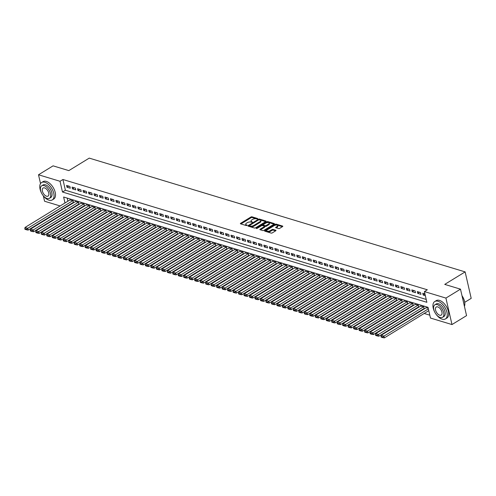 <?xml version="1.0" encoding="UTF-8"?>
<svg xmlns="http://www.w3.org/2000/svg" width="496" height="496" viewBox="0 0 496 496"><rect width="100%" height="100%" fill="white"/><g stroke="black" fill="none" stroke-linecap="round" stroke-linejoin="round"><path stroke-width="0.74" d="M257.709 218.916L257.734 218.556L252.018 216.826A0.8 0.353 -12.9 0 0 250.908 217.012L240.61 223.318A0.8 0.353 -12.9 0 0 240.368 223.659A0.8 0.353 -12.9 0 0 240.579 223.832L246.295 225.562L247.237 225.19L246.357 224.849A2.567 1.122 -12.9 0 1 245.687 224.297A2.567 1.122 -12.9 0 1 246.462 223.206L247.324 222.679A2.567 1.122 -12.9 0 1 250.877 222.078L252.39 222.171L251.677 221.588A2.567 1.122 -12.9 0 1 251.007 221.042A2.567 1.122 -12.9 0 1 251.782 219.945L252.644 219.418A2.567 1.122 -12.9 0 1 256.196 218.823L257.709 218.916M278.566 228.551A0.8 0.353 -12.9 0 0 279.676 228.365L282.565 226.591A0.8 0.353 -12.9 0 0 282.807 226.25A0.8 0.353 -12.9 0 0 282.596 226.077L276.253 224.155A0.8 0.353 -12.9 0 0 275.144 224.347L264.845 230.652A0.8 0.353 -12.9 0 0 264.597 230.993A0.8 0.353 -12.9 0 0 264.808 231.167L271.157 233.089A0.8 0.353 -12.9 0 0 272.267 232.903L275.757 230.764A0.8 0.353 -12.9 0 0 275.999 230.423A0.8 0.353 -12.9 0 0 275.788 230.249L273.073 229.425A0.8 0.353 -12.9 0 0 271.963 229.617L270.233 230.677A2.145 0.942 -12.9 0 1 268.057 231.272A2.145 0.942 -12.9 0 1 266.705 230.721A2.145 0.942 -12.9 0 1 267.356 229.803L274.133 225.649A2.145 0.942 -12.9 0 1 276.309 225.054A2.145 0.942 -12.9 0 1 277.661 225.606A2.145 0.942 -12.9 0 1 277.01 226.523L275.881 227.211A0.8 0.353 -12.9 0 0 275.64 227.559A0.8 0.353 -12.9 0 0 275.85 227.726L278.566 228.551M40.529 183.594L38.508 174.778L53.078 165.85L68.832 170.618L89.237 158.119L465.136 271.895L444.738 284.388L460.493 289.156L445.923 298.084L451.986 324.558L430.478 318.048L428.017 307.315L63.624 197.024L64.988 202.982M38.508 174.778L60.016 181.282L62.477 192.014L426.87 302.306L424.415 291.574L445.923 298.084M424.415 291.574L427.329 289.788L62.93 179.502L60.016 181.282M265.837 221.526A0.8 0.353 -12.9 0 0 266.079 221.185A0.8 0.353 -12.9 0 0 265.868 221.018L259.526 219.096A0.8 0.353 -12.9 0 0 258.416 219.282L248.118 225.593A0.8 0.353 -12.9 0 0 247.87 225.934A0.8 0.353 -12.9 0 0 248.081 226.102L254.429 228.024A0.8 0.353 -12.9 0 0 255.539 227.838L265.837 221.526M267.89 221.625L274.232 223.547A0.8 0.353 -12.9 0 1 274.443 223.721A0.8 0.353 -12.9 0 1 274.201 224.062L263.903 230.367A0.8 0.353 -12.9 0 1 262.793 230.559L260.078 229.735A0.8 0.353 -12.9 0 1 259.867 229.561A0.8 0.353 -12.9 0 1 260.109 229.22L264.287 226.66A0.8 0.353 -12.9 0 0 264.529 226.319A0.8 0.353 -12.9 0 0 264.318 226.151L262.52 225.606A0.8 0.353 -12.9 0 0 261.411 225.792L257.058 228.458L256.308 228.228L266.78 221.811A0.8 0.353 -12.9 0 1 267.89 221.625L268.051 222.344L274.046 224.155M423.981 308.586L423.844 306.881L420.608 306.106M418.5 306.925L418.37 305.22L415.127 304.445M413.025 305.269L412.889 303.564L409.653 302.789M407.545 303.608L407.408 301.903L404.172 301.128M402.064 301.952L401.927 300.247L398.691 299.472M396.583 300.291L396.447 298.586L393.21 297.811M391.102 298.635L390.972 296.93L387.729 296.155M385.628 296.974L385.491 295.269L382.255 294.494M380.147 295.318L380.01 293.613L376.774 292.838M374.666 293.657L374.53 291.952L371.293 291.177M369.185 292.001L369.049 290.296L365.812 289.521M363.704 290.34L363.568 288.635L360.332 287.86M358.23 288.684L358.093 286.979L354.851 286.204M352.749 287.023L352.613 285.318L349.376 284.543M347.268 285.367L347.132 283.662L343.895 282.887M341.787 283.706L341.651 282.001L338.415 281.226M336.307 282.05L336.17 280.345L332.934 279.57M330.826 280.389L330.696 278.684L327.453 277.909M325.351 278.733L325.215 277.028L321.978 276.253M319.87 277.072L319.734 275.367L316.498 274.592M314.39 275.416L314.253 273.711L311.017 272.936M308.909 273.755L308.772 272.05L305.536 271.275M303.428 272.099L303.298 270.394L300.055 269.619M297.953 270.438L297.817 268.733L294.581 267.958M292.473 268.782L292.336 267.077L289.1 266.302M286.992 267.121L286.855 265.416L283.619 264.641M281.511 265.465L281.375 263.76L278.138 262.985M276.03 263.804L275.894 262.099L272.657 261.324M270.556 262.148L270.419 260.443L267.177 259.668M265.075 260.487L264.938 258.782L261.702 258.007M259.594 258.831L259.458 257.126L256.221 256.351M254.113 257.17L253.977 255.465L250.74 254.69M248.632 255.514L248.496 253.809L245.26 253.034M243.152 253.853L243.021 252.148L239.779 251.373M237.677 252.197L237.541 250.492L234.304 249.717M232.196 250.536L232.06 248.831L228.823 248.056M226.715 248.88L226.579 247.175L223.343 246.4M221.235 247.219L221.098 245.514L217.862 244.739M215.754 245.563L215.617 243.858L212.381 243.083M210.279 243.902L210.143 242.197L206.906 241.422M204.798 242.246L204.662 240.541L201.426 239.766M199.318 240.585L199.181 238.88L195.945 238.105M193.837 238.929L193.7 237.224L190.464 236.449M188.356 237.268L188.22 235.563L184.983 234.788M182.875 235.612L182.745 233.907L179.502 233.132M177.401 233.951L177.264 232.246L174.028 231.471M171.92 232.295L171.783 230.59L168.547 229.815M166.439 230.634L166.303 228.929L163.066 228.154M160.958 228.978L160.822 227.273L157.585 226.498M155.477 227.317L155.347 225.612L152.105 224.837M150.003 225.661L149.866 223.956L146.63 223.181M144.522 224L144.386 222.295L141.149 221.52M139.041 222.344L138.905 220.639L135.668 219.864M133.56 220.683L133.424 218.978L130.188 218.203M128.08 219.027L127.943 217.322L124.707 216.547M122.605 217.366L122.469 215.661L119.226 214.886M117.124 215.71L116.988 214.005L113.751 213.23M111.643 214.049L111.507 212.344L108.271 211.569M106.163 212.393L106.026 210.688L102.79 209.913M100.682 210.732L100.545 209.027L97.309 208.252M95.201 209.076L95.071 207.371L91.828 206.596M89.726 207.415L89.59 205.71L86.354 204.935M84.246 205.759L84.109 204.054L80.873 203.279M78.765 204.098L78.628 202.393L75.392 201.618M69.874 186.428L66.582 185.436L66.997 187.221L70.283 188.213L69.874 186.428M75.355 188.089L72.063 187.091L72.472 188.877L75.764 189.875L75.355 188.089M80.829 189.745L77.543 188.753L77.953 190.538L81.239 191.53L80.829 189.745M86.31 191.406L83.024 190.408L83.433 192.194L86.719 193.192L86.31 191.406M91.791 193.062L88.505 192.07L88.914 193.855L92.2 194.847L91.791 193.062M97.272 194.723L93.986 193.725L94.395 195.511L97.681 196.509L97.272 194.723M102.753 196.379L99.46 195.387L99.87 197.172L103.162 198.164L102.753 196.379M108.227 198.04L104.941 197.042L105.35 198.828L108.643 199.826L108.227 198.04M113.708 199.696L110.422 198.704L110.831 200.489L114.117 201.481L113.708 199.696M119.189 201.351L115.903 200.359L116.312 202.145L119.598 203.143L119.189 201.351M124.67 203.013L121.384 202.015L121.793 203.806L125.079 204.798L124.67 203.013M130.15 204.668L126.858 203.676L127.274 205.462L130.56 206.46L130.15 204.668M135.631 206.33L132.339 205.332L132.748 207.123L136.04 208.115L135.631 206.33M141.106 207.985L137.82 206.993L138.229 208.779L141.515 209.777L141.106 207.985M146.587 209.647L143.301 208.649L143.71 210.44L146.996 211.432L146.587 209.647M152.067 211.302L148.781 210.31L149.191 212.096L152.477 213.094L152.067 211.302M157.548 212.964L154.262 211.966L154.671 213.757L157.957 214.749L157.548 212.964M163.029 214.619L159.737 213.627L160.146 215.413L163.438 216.411L163.029 214.619M168.504 216.281L165.218 215.283L165.627 217.074L168.913 218.066L168.504 216.281M173.984 217.936L170.698 216.944L171.108 218.73L174.394 219.728L173.984 217.936M179.465 219.598L176.179 218.6L176.588 220.391L179.874 221.383L179.465 219.598M184.946 221.253L181.66 220.261L182.069 222.047L185.355 223.045L184.946 221.253M190.427 222.915L187.135 221.917L187.544 223.708L190.836 224.7L190.427 222.915M195.901 224.57L192.615 223.578L193.025 225.364L196.317 226.362L195.901 224.57M201.382 226.232L198.096 225.234L198.505 227.025L201.791 228.017L201.382 226.232M206.863 227.887L203.577 226.895L203.986 228.681L207.272 229.679L206.863 227.887M212.344 229.549L209.058 228.551L209.467 230.342L212.753 231.334L212.344 229.549M217.825 231.204L214.532 230.212L214.948 231.998L218.234 232.996L217.825 231.204M223.305 232.866L220.013 231.868L220.422 233.659L223.715 234.651L223.305 232.866M228.78 234.521L225.494 233.529L225.903 235.315L229.189 236.313L228.78 234.521M234.261 236.183L230.975 235.185L231.384 236.976L234.67 237.968L234.261 236.183M239.742 237.838L236.456 236.846L236.865 238.632L240.151 239.63L239.742 237.838M245.222 239.5L241.936 238.502L242.346 240.293L245.632 241.285L245.222 239.5M250.703 241.155L247.411 240.163L247.82 241.949L251.112 242.947L250.703 241.155M256.178 242.817L252.892 241.819L253.301 243.61L256.593 244.602L256.178 242.817M261.659 244.472L258.373 243.48L258.782 245.266L262.068 246.264L261.659 244.472M267.139 246.134L263.853 245.136L264.263 246.927L267.549 247.919L267.139 246.134M272.62 247.789L269.334 246.797L269.743 248.583L273.029 249.581L272.62 247.789M278.101 249.451L274.809 248.453L275.218 250.244L278.51 251.236L278.101 249.451M283.582 251.106L280.29 250.114L280.699 251.9L283.991 252.898L283.582 251.106M289.056 252.768L285.77 251.77L286.18 253.561L289.466 254.553L289.056 252.768M294.537 254.423L291.251 253.431L291.66 255.217L294.946 256.215L294.537 254.423M300.018 256.085L296.732 255.087L297.141 256.878L300.427 257.87L300.018 256.085M305.499 257.74L302.207 256.748L302.622 258.534L305.908 259.532L305.499 257.74M310.98 259.402L307.687 258.404L308.097 260.195L311.389 261.187L310.98 259.402M316.454 261.057L313.168 260.065L313.577 261.851L316.863 262.849L316.454 261.057M321.935 262.719L318.649 261.721L319.058 263.512L322.344 264.504L321.935 262.719M327.416 264.374L324.13 263.382L324.539 265.168L327.825 266.166L327.416 264.374M332.897 266.036L329.611 265.038L330.02 266.829L333.306 267.821L332.897 266.036M338.377 267.691L335.085 266.699L335.494 268.485L338.787 269.483L338.377 267.691M343.852 269.353L340.566 268.355L340.975 270.146L344.267 271.138L343.852 269.353M349.333 271.008L346.047 270.016L346.456 271.802L349.742 272.8L349.333 271.008M354.814 272.67L351.528 271.672L351.937 273.463L355.223 274.455L354.814 272.67M360.294 274.325L357.008 273.333L357.418 275.119L360.704 276.117L360.294 274.325M365.775 275.987L362.483 274.989L362.892 276.78L366.184 277.772L365.775 275.987M371.256 277.642L367.964 276.65L368.373 278.436L371.665 279.434L371.256 277.642M376.731 279.304L373.445 278.306L373.854 280.097L377.14 281.089L376.731 279.304M382.211 280.959L378.925 279.967L379.335 281.753L382.621 282.751L382.211 280.959M387.692 282.621L384.406 281.623L384.815 283.414L388.101 284.406L387.692 282.621M393.173 284.276L389.881 283.284L390.296 285.07L393.582 286.068L393.173 284.276M398.654 285.938L395.362 284.94L395.771 286.731L399.063 287.723L398.654 285.938M404.128 287.593L400.842 286.601L401.252 288.387L404.538 289.385L404.128 287.593M409.609 289.255L406.323 288.257L406.732 290.048L410.018 291.04L409.609 289.255M415.09 290.91L411.804 289.918L412.213 291.704L415.499 292.702L415.09 290.91M420.571 292.572L417.285 291.574L417.694 293.365L420.98 294.357L420.571 292.572M62.93 179.502L65.391 190.228L426.213 299.441M424.942 293.892L422.759 293.235L423.169 295.021L425.357 295.684M73.489 207.334L74.003 207.489M78.969 208.99L79.484 209.145M84.45 210.651L84.959 210.806M89.931 212.307L90.439 212.462M95.412 213.968L95.92 214.123M100.886 215.624L101.401 215.779M106.367 217.285L106.882 217.44M111.848 218.941L112.363 219.096M117.329 220.602L117.837 220.757M122.81 222.258L123.318 222.413M128.284 223.919L128.799 224.074M133.765 225.575L134.28 225.73M139.246 227.236L139.76 227.391M144.727 228.892L145.235 229.047M150.207 230.553L150.716 230.702M155.688 232.209L156.197 232.364M161.163 233.87L161.677 234.019M166.644 235.526L167.158 235.681M172.124 237.187L172.639 237.336M177.605 238.843L178.114 238.998M183.086 240.504L183.594 240.653M188.561 242.16L189.075 242.315M194.041 243.821L194.556 243.97M199.522 245.477L200.037 245.632M205.003 247.138L205.511 247.287M210.484 248.794L210.992 248.949M215.965 250.455L216.473 250.604M221.439 252.111L221.954 252.266M226.92 253.772L227.435 253.921M232.401 255.428L232.909 255.583M237.882 257.089L238.39 257.238M243.362 258.745L243.871 258.9M248.837 260.406L249.352 260.555M254.318 262.062L254.832 262.217M259.799 263.717L260.313 263.872M265.279 265.379L265.788 265.534M270.76 267.034L271.269 267.189M276.235 268.696L276.749 268.851M281.716 270.351L282.23 270.506M287.196 272.013L287.711 272.168M292.677 273.668L293.186 273.823M298.158 275.33L298.666 275.485M303.639 276.985L304.147 277.14M309.113 278.647L309.628 278.802M314.594 280.302L315.109 280.457M320.075 281.964L320.583 282.119M325.556 283.619L326.064 283.774M331.037 285.281L331.545 285.436M336.511 286.936L337.026 287.091M341.992 288.598L342.507 288.753M347.473 290.253L347.987 290.408M352.954 291.915L353.462 292.07M358.434 293.57L358.943 293.725M363.909 295.232L364.424 295.387M369.39 296.887L369.904 297.042M374.871 298.549L375.385 298.704M380.351 300.204L380.86 300.359M385.832 301.866L386.341 302.021M391.313 303.521L391.821 303.676M396.788 305.183L397.302 305.338M402.268 306.838L402.783 306.993M407.749 308.5L408.258 308.655M413.23 310.155L413.738 310.31M418.711 311.817L419.219 311.972M424.185 313.472L429.821 315.177M67.189 198.102L67.902 201.196M68.814 205.183L68.907 205.592M73.284 202.442L73.148 200.737L69.911 199.962M426.089 307.762L428.222 308.202M464.721 302.331L471.2 298.363L465.136 271.895M60.128 205.952L44.572 201.246L43.338 195.87M460.493 289.156L466.556 315.63L451.986 324.558M65.608 207.613L65.1 207.458M65.9 206.968L65.993 207.378M65.391 190.228L62.477 192.014M66.997 187.221L68.814 186.105M72.472 188.877L74.295 187.767M77.953 190.538L79.775 189.422M83.433 192.194L85.25 191.084M88.914 193.855L90.731 192.739M94.395 195.511L96.212 194.401M99.87 197.172L101.692 196.056M105.35 198.828L107.173 197.718M110.831 200.489L112.648 199.373M116.312 202.145L118.129 201.035M121.793 203.806L123.609 202.69M127.274 205.462L129.09 204.352M132.748 207.123L134.571 206.007M138.229 208.779L140.046 207.669M143.71 210.44L145.526 209.324M149.191 212.096L151.007 210.986M154.671 213.757L156.488 212.641M160.146 215.413L161.969 214.303M165.627 217.074L167.45 215.958M171.108 218.73L172.924 217.62M176.588 220.391L178.405 219.275M182.069 222.047L183.886 220.937M187.544 223.708L189.367 222.592M193.025 225.364L194.847 224.254M198.505 227.025L200.322 225.909M203.986 228.681L205.803 227.571M209.467 230.342L211.284 229.226M214.948 231.998L216.764 230.888M220.422 233.659L222.245 232.543M225.903 235.315L227.72 234.205M231.384 236.976L233.201 235.86M236.865 238.632L238.681 237.522M242.346 240.293L244.162 239.177M247.82 241.949L249.643 240.839M253.301 243.61L255.124 242.494M258.782 245.266L260.598 244.156M264.263 246.927L266.079 245.811M269.743 248.583L271.56 247.473M275.218 250.244L277.041 249.128M280.699 251.9L282.522 250.79M286.18 253.561L287.996 252.445M291.66 255.217L293.477 254.107M297.141 256.878L298.958 255.762M302.622 258.534L304.439 257.424M308.097 260.195L309.919 259.079M313.577 261.851L315.4 260.741M319.058 263.512L320.875 262.396M324.539 265.168L326.356 264.058M330.02 266.829L331.836 265.713M335.494 268.485L337.317 267.375M340.975 270.146L342.798 269.03M346.456 271.802L348.273 270.692M351.937 273.463L353.753 272.347M357.418 275.119L359.234 274.009M362.892 276.78L364.715 275.664M368.373 278.436L370.196 277.326M373.854 280.097L375.67 278.981M379.335 281.753L381.151 280.643M384.815 283.414L386.632 282.298M390.296 285.07L392.113 283.96M395.771 286.731L397.594 285.615M401.252 288.387L403.074 287.277M406.732 290.048L408.549 288.932M412.213 291.704L414.03 290.594M417.694 293.365L419.511 292.249M423.169 295.021L424.954 293.93M251.007 221.042L251.168 221.755A2.567 1.122 -12.9 0 0 251.838 222.307L251.677 221.588M245.687 224.297L245.849 225.017A2.567 1.122 -12.9 0 0 246.518 225.562L246.357 224.849M257.226 219.065L252.185 217.539A0.8 0.353 -12.9 0 0 251.075 217.725L240.932 223.938M249.569 226.213L250.418 226.746A2.567 1.122 -12.9 0 0 253.971 226.145L260.146 222.357L259.985 221.644A2.567 1.122 -12.9 0 0 260.766 220.546A2.567 1.122 -12.9 0 0 260.096 220.001L258.534 219.895L248.434 226.213M265.682 221.625L259.687 219.809A0.8 0.353 -12.9 0 0 259.352 219.778M249.494 226.387L249.327 225.674L250.251 226.027A2.567 1.122 -12.9 0 0 253.803 225.426L259.985 221.644M260.146 222.357A2.567 1.122 -12.9 0 0 260.927 221.266L260.766 220.546M260.431 229.84L264.449 227.379A0.8 0.353 -12.9 0 0 264.69 227.038L264.529 226.319M261.931 225.599L263.109 224.874M266.538 222.778L266.941 222.53L266.78 221.811M268.621 224.006A2.145 0.942 -12.9 0 0 269.272 223.095A2.145 0.942 -12.9 0 0 267.914 222.537A2.145 0.942 -12.9 0 0 265.744 223.138L263.351 224.601A0.8 0.353 -12.9 0 0 263.109 224.942A0.8 0.353 -12.9 0 0 263.32 225.116L265.118 225.661A0.8 0.353 -12.9 0 0 266.234 225.469L268.621 224.006L268.782 224.725A2.145 0.942 -12.9 0 0 269.433 223.808L269.272 223.095M263.109 224.942L263.277 225.655A0.8 0.353 -12.9 0 0 263.481 225.829L263.32 225.116M268.782 224.725L266.395 226.188A0.8 0.353 -12.9 0 1 265.286 226.374L263.481 225.829M268.051 222.344A0.8 0.353 -12.9 0 0 266.941 222.53M277.661 225.606L277.828 226.325A2.145 0.942 -12.9 0 1 277.177 227.236L276.204 227.831M266.705 230.721L266.867 231.434A2.145 0.942 -12.9 0 0 268.224 231.985A2.145 0.942 -12.9 0 0 270.394 231.39L270.233 230.677M275.602 230.857L273.24 230.144A0.8 0.353 -12.9 0 0 272.124 230.33L270.394 231.39M282.41 226.684L276.415 224.874A0.8 0.353 -12.9 0 0 275.305 225.06L274.927 225.289M266.842 230.249L265.162 231.272M72.875 200.651L27.764 228.29L25.023 227.459L70.134 199.826M26.716 229.164L24.8 228.588L24.961 229.301L26.883 229.884L26.716 229.164L27.764 228.29L28.173 230.076L73.507 202.306M25.023 227.459L24.8 228.588M26.883 229.884L28.173 230.076M42.637 194.903A10.205 5.586 -121.5 0 0 48.961 200.179A10.205 5.586 -121.5 0 0 52.247 199.944A10.205 5.586 -121.5 0 0 52.948 190.799A10.205 5.586 -121.5 0 0 44.869 182.292A10.205 5.586 -121.5 0 0 41.583 182.534A10.205 5.586 -121.5 0 0 41.707 193.384M52.247 199.944L53.704 199.051A10.205 5.586 -121.5 0 0 54.405 189.906A10.205 5.586 -121.5 0 0 46.326 181.4A10.205 5.586 -121.5 0 0 43.04 181.641L41.583 182.534M41.738 185.789L43.078 184.971A7.347 4.024 58.5 0 1 45.44 184.797A7.347 4.024 58.5 0 1 51.262 190.923A7.347 4.024 58.5 0 1 50.753 197.507L49.414 198.326A7.347 4.024 -121.5 0 0 49.916 191.741A7.347 4.024 -121.5 0 0 44.101 185.622A7.347 4.024 -121.5 0 0 41.738 185.789A7.347 4.024 -121.5 0 0 41.23 192.374A7.347 4.024 -121.5 0 0 47.052 198.499A7.347 4.024 -121.5 0 0 49.414 198.326M46.525 196.211A4.737 2.592 -121.5 0 0 48.05 196.1A4.737 2.592 -121.5 0 0 48.372 191.853A4.737 2.592 -121.5 0 0 44.628 187.91A4.737 2.592 -121.5 0 0 43.102 188.021A4.737 2.592 -121.5 0 0 42.774 192.262A4.737 2.592 -121.5 0 0 46.525 196.211M435.798 313.9A10.205 5.586 -121.5 0 0 442.128 319.176A10.205 5.586 -121.5 0 0 445.414 318.94A10.205 5.586 -121.5 0 0 446.115 309.795A10.205 5.586 -121.5 0 0 438.03 301.289A10.205 5.586 -121.5 0 0 434.75 301.531A10.205 5.586 -121.5 0 0 434.874 312.381M445.414 318.94L446.871 318.048A10.205 5.586 -121.5 0 0 447.572 308.903A10.205 5.586 -121.5 0 0 439.487 300.396A10.205 5.586 -121.5 0 0 436.207 300.638L434.75 301.531M434.899 304.786L436.238 303.967A7.347 4.024 58.5 0 1 438.607 303.794A7.347 4.024 58.5 0 1 444.422 309.919A7.347 4.024 58.5 0 1 443.92 316.504L442.581 317.322A7.347 4.024 -121.5 0 0 443.083 310.738A7.347 4.024 -121.5 0 0 437.267 304.618A7.347 4.024 -121.5 0 0 434.899 304.786A7.347 4.024 -121.5 0 0 434.397 311.37A7.347 4.024 -121.5 0 0 440.212 317.496A7.347 4.024 -121.5 0 0 442.581 317.322M439.692 315.208A4.737 2.592 -121.5 0 0 441.211 315.096A4.737 2.592 -121.5 0 0 441.539 310.849A4.737 2.592 -121.5 0 0 437.788 306.906A4.737 2.592 -121.5 0 0 436.263 307.018A4.737 2.592 -121.5 0 0 435.941 311.259A4.737 2.592 -121.5 0 0 439.692 315.208M464.436 306.367A10.205 5.586 -121.5 0 0 464.833 304.129A10.205 5.586 -121.5 0 0 462.036 295.895M461.993 295.709A9.963 5.45 58.5 0 1 464.833 303.912A9.963 5.45 58.5 0 1 464.833 304.023M78.356 202.312L33.244 229.946L30.504 229.121L75.615 201.481M32.197 230.826L30.281 230.243L30.442 230.956L32.364 231.539L32.197 230.826L33.244 229.946L33.654 231.737L78.988 203.961M30.504 229.121L30.281 230.243M32.364 231.539L33.654 231.737M83.836 203.968L38.725 231.607L35.985 230.776L81.096 203.143M37.677 232.481L35.762 231.905L35.923 232.618L37.839 233.201L37.677 232.481L38.725 231.607L39.134 233.393L84.469 205.623M35.985 230.776L35.762 231.905M37.839 233.201L39.134 233.393M89.317 205.629L44.2 233.263L41.466 232.438L86.577 204.798M43.158 234.143L41.236 233.56L41.404 234.273L43.319 234.856L43.158 234.143L44.2 233.263L44.615 235.054L89.95 207.278M41.466 232.438L41.236 233.56M43.319 234.856L44.615 235.054M94.792 207.285L49.681 234.924L46.94 234.093L92.051 206.46M48.639 235.798L46.717 235.222L46.884 235.935L48.8 236.518L48.639 235.798L49.681 234.924L50.09 236.71L95.43 208.94M46.94 234.093L46.717 235.222M48.8 236.518L50.09 236.71M100.273 208.946L55.161 236.58L52.421 235.755L97.532 208.115M54.114 237.46L52.198 236.877L52.359 237.59L54.281 238.173L54.114 237.46L55.161 236.58L55.571 238.371L100.905 210.595M52.421 235.755L52.198 236.877M54.281 238.173L55.571 238.371M105.753 210.602L60.642 238.241L57.902 237.41L103.013 209.777M59.594 239.115L57.679 238.539L57.84 239.252L59.762 239.835L59.594 239.115L60.642 238.241L61.051 240.027L106.386 212.257M57.902 237.41L57.679 238.539M59.762 239.835L61.051 240.027M111.234 212.263L66.123 239.897L63.383 239.072L108.494 211.432M65.075 240.777L63.159 240.194L63.321 240.907L65.236 241.49L65.075 240.777L66.123 239.897L66.532 241.688L111.867 213.912M63.383 239.072L63.159 240.194M65.236 241.49L66.532 241.688M116.715 213.919L71.604 241.558L68.863 240.727L113.975 213.094M70.556 242.432L68.64 241.856L68.801 242.569L70.717 243.152L70.556 242.432L71.604 241.558L72.013 243.344L117.347 215.574M68.863 240.727L68.64 241.856M70.717 243.152L72.013 243.344M122.19 215.58L77.078 243.214L74.338 242.389L119.455 214.749M76.037 244.094L74.115 243.511L74.282 244.224L76.198 244.807L76.037 244.094L77.078 243.214L77.488 245.005L122.828 217.229M74.338 242.389L74.115 243.511M76.198 244.807L77.488 245.005M127.67 217.236L82.559 244.875L79.819 244.044L124.93 216.411M81.511 245.749L79.596 245.173L79.763 245.886L81.679 246.469L81.511 245.749L82.559 244.875L82.968 246.661L128.303 218.891M79.819 244.044L79.596 245.173M81.679 246.469L82.968 246.661M133.151 218.897L88.04 246.531L85.3 245.706L130.411 218.066M86.992 247.411L85.076 246.828L85.238 247.541L87.16 248.124L86.992 247.411L88.04 246.531L88.449 248.322L133.784 220.546M85.3 245.706L85.076 246.828M87.16 248.124L88.449 248.322M138.632 220.553L93.521 248.192L90.78 247.361L135.892 219.728M92.473 249.066L90.557 248.49L90.718 249.203L92.64 249.786L92.473 249.066L93.521 248.192L93.93 249.978L139.264 222.208M90.78 247.361L90.557 248.49M92.64 249.786L93.93 249.978M144.113 222.214L99.002 249.848L96.261 249.023L141.372 221.383M97.954 250.728L96.038 250.145L96.199 250.858L98.115 251.441L97.954 250.728L99.002 249.848L99.411 251.639L144.745 223.863M96.261 249.023L96.038 250.145M98.115 251.441L99.411 251.639M149.594 223.87L104.476 251.509L101.736 250.678L146.853 223.045M103.435 252.383L101.513 251.807L101.68 252.52L103.596 253.103L103.435 252.383L104.476 251.509L104.885 253.295L150.226 225.525M101.736 250.678L101.513 251.807M103.596 253.103L104.885 253.295M155.068 225.531L109.957 253.165L107.217 252.34L152.328 224.7M108.915 254.045L106.993 253.462L107.161 254.175L109.077 254.758L108.915 254.045L109.957 253.165L110.366 254.956L155.701 227.18M107.217 252.34L106.993 253.462M109.077 254.758L110.366 254.956M160.549 227.187L115.438 254.826L112.697 253.995L157.809 226.362M114.39 255.7L112.474 255.124L112.635 255.837L114.557 256.42L114.39 255.7L115.438 254.826L115.847 256.612L161.181 228.842M112.697 253.995L112.474 255.124M114.557 256.42L115.847 256.612M166.03 228.848L120.919 256.482L118.178 255.657L163.289 228.017M119.871 257.362L117.955 256.779L118.116 257.492L120.038 258.075L119.871 257.362L120.919 256.482L121.328 258.273L166.662 230.497M118.178 255.657L117.955 256.779M120.038 258.075L121.328 258.273M171.511 230.504L126.399 258.143L123.659 257.312L168.77 229.679M125.352 259.017L123.436 258.441L123.597 259.154L125.513 259.737L125.352 259.017L126.399 258.143L126.809 259.929L172.143 232.159M123.659 257.312L123.436 258.441M125.513 259.737L126.809 259.929M176.991 232.165L131.874 259.799L129.14 258.974L174.251 231.334M130.832 260.679L128.91 260.096L129.078 260.809L130.994 261.392L130.832 260.679L131.874 259.799L132.289 261.59L177.624 233.814M129.14 258.974L128.91 260.096M130.994 261.392L132.289 261.59M182.466 233.821L137.355 261.46L134.614 260.629L179.732 232.996M136.313 262.334L134.391 261.758L134.559 262.471L136.474 263.054L136.313 262.334L137.355 261.46L137.764 263.246L183.105 235.476M134.614 260.629L134.391 261.758M136.474 263.054L137.764 263.246M187.947 235.482L142.836 263.116L140.095 262.291L185.206 234.651M141.788 263.996L139.872 263.413L140.039 264.126L141.955 264.709L141.788 263.996L142.836 263.116L143.245 264.907L188.579 237.131M140.095 262.291L139.872 263.413M141.955 264.709L143.245 264.907M193.428 237.138L148.316 264.777L145.576 263.946L190.687 236.313M147.269 265.651L145.353 265.069L145.514 265.788L147.436 266.371L147.269 265.651L148.316 264.777L148.726 266.563L194.06 238.793M145.576 263.946L145.353 265.069M147.436 266.371L148.726 266.563M198.908 238.799L153.797 266.433L151.057 265.608L196.168 237.968M152.749 267.313L150.834 266.73L150.995 267.443L152.911 268.026L152.749 267.313L153.797 266.433L154.206 268.224L199.541 240.448M151.057 265.608L150.834 266.73M152.911 268.026L154.206 268.224M204.389 240.455L159.278 268.094L156.538 267.263L201.649 239.63M158.23 268.968L156.314 268.386L156.476 269.105L158.391 269.688L158.23 268.968L159.278 268.094L159.687 269.88L205.022 242.11M156.538 267.263L156.314 268.386M158.391 269.688L159.687 269.88M209.864 242.116L164.753 269.75L162.012 268.925L207.13 241.285M163.711 270.63L161.789 270.047L161.956 270.76L163.872 271.343L163.711 270.63L164.753 269.75L165.162 271.541L210.502 243.765M162.012 268.925L161.789 270.047M163.872 271.343L165.162 271.541M215.345 243.772L170.233 271.411L167.493 270.58L212.604 242.947M169.186 272.285L167.27 271.703L167.437 272.422L169.353 273.005L169.186 272.285L170.233 271.411L170.643 273.197L215.977 245.427M167.493 270.58L167.27 271.703M169.353 273.005L170.643 273.197M220.825 245.433L175.714 273.067L172.974 272.242L218.085 244.602M174.666 273.947L172.751 273.364L172.912 274.077L174.834 274.66L174.666 273.947L175.714 273.067L176.123 274.858L221.458 247.082M172.974 272.242L172.751 273.364M174.834 274.66L176.123 274.858M226.306 247.089L181.195 274.728L178.455 273.897L223.566 246.264M180.147 275.602L178.231 275.02L178.393 275.739L180.315 276.322L180.147 275.602L181.195 274.728L181.604 276.514L226.939 248.744M178.455 273.897L178.231 275.02M180.315 276.322L181.604 276.514M231.787 248.75L186.676 276.384L183.935 275.559L229.047 247.919M185.628 277.264L183.712 276.681L183.873 277.394L185.789 277.977L185.628 277.264L186.676 276.384L187.085 278.175L232.419 250.399M183.935 275.559L183.712 276.681M185.789 277.977L187.085 278.175M237.268 250.406L192.15 278.045L189.416 277.214L234.527 249.581M191.109 278.919L189.187 278.337L189.354 279.056L191.27 279.639L191.109 278.919L192.15 278.045L192.56 279.831L237.9 252.061M189.416 277.214L189.187 278.337M191.27 279.639L192.56 279.831M242.742 252.067L197.631 279.701L194.891 278.876L240.002 251.236M196.59 280.581L194.668 279.998L194.835 280.711L196.751 281.294L196.59 280.581L197.631 279.701L198.04 281.492L243.381 253.716M194.891 278.876L194.668 279.998M196.751 281.294L198.04 281.492M248.223 253.723L203.112 281.362L200.372 280.531L245.483 252.898M202.064 282.236L200.148 281.654L200.31 282.373L202.232 282.949L202.064 282.236L203.112 281.362L203.521 283.148L248.856 255.378M200.372 280.531L200.148 281.654M202.232 282.949L203.521 283.148M253.704 255.384L208.593 283.018L205.852 282.193L250.964 254.553M207.545 283.898L205.629 283.315L205.79 284.028L207.712 284.611L207.545 283.898L208.593 283.018L209.002 284.809L254.336 257.033M205.852 282.193L205.629 283.315M207.712 284.611L209.002 284.809M259.185 257.04L214.074 284.679L211.333 283.848L256.444 256.215M213.026 285.553L211.11 284.971L211.271 285.69L213.187 286.266L213.026 285.553L214.074 284.679L214.483 286.465L259.817 258.695M211.333 283.848L211.11 284.971M213.187 286.266L214.483 286.465M264.666 258.701L219.548 286.335L216.814 285.51L261.925 257.87M218.507 287.215L216.585 286.632L216.752 287.345L218.668 287.928L218.507 287.215L219.548 286.335L219.964 288.126L265.298 260.35M216.814 285.51L216.585 286.632M218.668 287.928L219.964 288.126M270.14 260.357L225.029 287.996L222.289 287.165L267.406 259.532M223.987 288.87L222.065 288.288L222.233 289.007L224.149 289.583L223.987 288.87L225.029 287.996L225.438 289.782L270.779 262.012M222.289 287.165L222.065 288.288M224.149 289.583L225.438 289.782M275.621 262.018L230.51 289.652L227.769 288.827L272.881 261.187M229.462 290.532L227.546 289.949L227.714 290.662L229.629 291.245L229.462 290.532L230.51 289.652L230.919 291.443L276.253 263.667M227.769 288.827L227.546 289.949M229.629 291.245L230.919 291.443M281.102 263.674L235.991 291.313L233.25 290.482L278.361 262.849M234.943 292.187L233.027 291.605L233.188 292.324L235.11 292.9L234.943 292.187L235.991 291.313L236.4 293.099L281.734 265.329M233.25 290.482L233.027 291.605M235.11 292.9L236.4 293.099M286.583 265.335L241.471 292.969L238.731 292.144L283.842 264.504M240.424 293.849L238.508 293.266L238.669 293.979L240.585 294.562L240.424 293.849L241.471 292.969L241.881 294.76L287.215 266.984M238.731 292.144L238.508 293.266M240.585 294.562L241.881 294.76M292.063 266.991L246.952 294.63L244.212 293.799L289.323 266.166M245.904 295.504L243.989 294.922L244.15 295.641L246.066 296.217L245.904 295.504L246.952 294.63L247.361 296.416L292.696 268.646M244.212 293.799L243.989 294.922M246.066 296.217L247.361 296.416M297.544 268.652L252.427 296.286L249.686 295.461L294.804 267.821M251.385 297.166L249.463 296.583L249.631 297.296L251.546 297.879L251.385 297.166L252.427 296.286L252.836 298.077L298.177 270.301M249.686 295.461L249.463 296.583M251.546 297.879L252.836 298.077M303.019 270.308L257.908 297.947L255.167 297.116L300.278 269.483M256.866 298.821L254.944 298.239L255.111 298.958L257.027 299.534L256.866 298.821L257.908 297.947L258.317 299.733L303.651 271.963M255.167 297.116L254.944 298.239M257.027 299.534L258.317 299.733M308.5 271.969L263.388 299.603L260.648 298.772L305.759 271.138M262.341 300.483L260.425 299.9L260.586 300.613L262.508 301.196L262.341 300.483L263.388 299.603L263.798 301.394L309.132 273.618M260.648 298.772L260.425 299.9M262.508 301.196L263.798 301.394M313.98 273.625L268.869 301.264L266.129 300.433L311.24 272.8M267.821 302.138L265.906 301.556L266.067 302.275L267.989 302.851L267.821 302.138L268.869 301.264L269.278 303.05L314.613 275.28M266.129 300.433L265.906 301.556M267.989 302.851L269.278 303.05M319.461 275.286L274.35 302.92L271.61 302.089L316.721 274.455M273.302 303.8L271.386 303.217L271.548 303.93L273.463 304.513L273.302 303.8L274.35 302.92L274.759 304.711L320.094 276.935M271.61 302.089L271.386 303.217M273.463 304.513L274.759 304.711M324.942 276.942L279.825 304.581L277.09 303.75L322.202 276.117M278.783 305.455L276.861 304.873L277.028 305.592L278.944 306.168L278.783 305.455L279.825 304.581L280.24 306.367L325.574 278.597M277.09 303.75L276.861 304.873M278.944 306.168L280.24 306.367M330.417 278.603L285.305 306.237L282.565 305.406L327.676 277.772M284.264 307.117L282.342 306.534L282.509 307.247L284.425 307.83L284.264 307.117L285.305 306.237L285.715 308.028L331.055 280.252M282.565 305.406L282.342 306.534M284.425 307.83L285.715 308.028M335.897 280.259L290.786 307.898L288.046 307.067L333.157 279.434M289.738 308.772L287.823 308.19L287.984 308.909L289.906 309.485L289.738 308.772L290.786 307.898L291.195 309.684L336.53 281.914M288.046 307.067L287.823 308.19M289.906 309.485L291.195 309.684M341.378 281.92L296.267 309.554L293.527 308.723L338.638 281.089M295.219 310.434L293.303 309.851L293.465 310.564L295.387 311.147L295.219 310.434L296.267 309.554L296.676 311.345L342.011 283.569M293.527 308.723L293.303 309.851M295.387 311.147L296.676 311.345M346.859 283.576L301.748 311.215L299.007 310.384L344.119 282.751M300.7 312.089L298.784 311.507L298.945 312.226L300.861 312.802L300.7 312.089L301.748 311.215L302.157 313.001L347.491 285.231M299.007 310.384L298.784 311.507M300.861 312.802L302.157 313.001M352.34 285.237L307.222 312.871L304.488 312.04L349.599 284.406M306.181 313.751L304.259 313.168L304.426 313.881L306.342 314.464L306.181 313.751L307.222 312.871L307.638 314.662L352.972 286.886M304.488 312.04L304.259 313.168M306.342 314.464L307.638 314.662M357.814 286.893L312.703 314.532L309.963 313.701L355.08 286.068M311.662 315.406L309.74 314.824L309.907 315.543L311.823 316.119L311.662 315.406L312.703 314.532L313.112 316.318L358.453 288.548M309.963 313.701L309.74 314.824M311.823 316.119L313.112 316.318M363.295 288.554L318.184 316.188L315.444 315.357L360.555 287.723M317.136 317.068L315.22 316.485L315.388 317.198L317.304 317.781L317.136 317.068L318.184 316.188L318.593 317.979L363.928 290.203M315.444 315.357L315.22 316.485M317.304 317.781L318.593 317.979M368.776 290.21L323.665 317.849L320.924 317.018L366.036 289.385M322.617 318.723L320.701 318.141L320.862 318.86L322.784 319.436L322.617 318.723L323.665 317.849L324.074 319.635L369.408 291.865M320.924 317.018L320.701 318.141M322.784 319.436L324.074 319.635M374.257 291.871L329.146 319.505L326.405 318.674L371.516 291.04M328.098 320.385L326.182 319.802L326.343 320.515L328.265 321.098L328.098 320.385L329.146 319.505L329.555 321.296L374.889 293.52M326.405 318.674L326.182 319.802M328.265 321.098L329.555 321.296M379.738 293.527L334.626 321.166L331.886 320.335L376.997 292.702M333.579 322.04L331.663 321.458L331.824 322.177L333.74 322.753L333.579 322.04L334.626 321.166L335.036 322.952L380.37 295.182M331.886 320.335L331.663 321.458M333.74 322.753L335.036 322.952M385.218 295.188L340.101 322.822L337.361 321.991L382.478 294.357M339.059 323.702L337.137 323.119L337.305 323.832L339.221 324.415L339.059 323.702L340.101 322.822L340.51 324.613L385.851 296.837M337.361 321.991L337.137 323.119M339.221 324.415L340.51 324.613M390.693 296.844L345.582 324.483L342.841 323.652L387.953 296.019M344.54 325.357L342.618 324.775L342.786 325.494L344.701 326.07L344.54 325.357L345.582 324.483L345.991 326.269L391.325 298.499M342.841 323.652L342.618 324.775M344.701 326.07L345.991 326.269M396.174 298.505L351.063 326.139L348.322 325.308L393.433 297.674M350.015 327.019L348.099 326.436L348.26 327.149L350.182 327.732L350.015 327.019L351.063 326.139L351.472 327.93L396.806 300.154M348.322 325.308L348.099 326.436M350.182 327.732L351.472 327.93M401.655 300.161L356.543 327.8L353.803 326.969L398.914 299.336M355.496 328.674L353.58 328.092L353.741 328.811L355.663 329.387L355.496 328.674L356.543 327.8L356.953 329.586L402.287 301.816M353.803 326.969L353.58 328.092M355.663 329.387L356.953 329.586M407.135 301.822L362.024 329.456L359.284 328.625L404.395 300.991M360.976 330.336L359.061 329.753L359.222 330.466L361.138 331.049L360.976 330.336L362.024 329.456L362.433 331.247L407.768 303.471M359.284 328.625L359.061 329.753M361.138 331.049L362.433 331.247M412.616 303.478L367.499 331.117L364.765 330.286L409.876 302.653M366.457 331.991L364.535 331.409L364.703 332.128L366.618 332.704L366.457 331.991L367.499 331.117L367.914 332.903L413.249 305.133M364.765 330.286L364.535 331.409M366.618 332.704L367.914 332.903M418.091 305.139L372.98 332.773L370.239 331.942L415.35 304.308M371.938 333.653L370.016 333.07L370.183 333.783L372.099 334.366L371.938 333.653L372.98 332.773L373.389 334.564L418.729 306.788M370.239 331.942L370.016 333.07M372.099 334.366L373.389 334.564M423.572 306.795L378.46 334.434L375.72 333.603L420.831 305.97M377.413 335.308L375.497 334.726L375.658 335.445L377.58 336.021L377.413 335.308L378.46 334.434L378.87 336.22L424.204 308.45M375.72 333.603L375.497 334.726M377.58 336.021L378.87 336.22M428.377 308.872L383.941 336.09L381.201 335.259L426.312 307.625M382.893 336.97L380.978 336.387L381.139 337.1L383.061 337.683L382.893 336.97L383.941 336.09L384.35 337.881L428.786 310.657M381.201 335.259L380.978 336.387M383.061 337.683L384.35 337.881M240.74 223.882L240.61 223.318M251.075 217.725L250.908 217.012M252.185 217.539L252.018 216.826M248.242 226.151L248.118 225.593M258.552 219.889L258.416 219.282M259.687 219.809L259.526 219.096M265.968 221.433L265.868 221.018M249.637 226.511L249.476 225.792M250.418 226.746L250.251 226.027M253.971 226.145L253.803 225.426M274.331 223.963L274.232 223.547M260.239 229.784L260.109 229.22M264.449 227.379L264.287 226.66M256.395 228.606L256.308 228.228M265.286 226.374L265.118 225.661M266.395 226.188L266.234 225.469M276.012 227.776L275.881 227.211M277.177 227.236L277.01 226.523M272.124 230.33L271.963 229.617M273.24 230.144L273.073 229.425M275.888 230.665L275.788 230.249M264.969 231.217L264.845 230.652M275.305 225.06L275.144 224.347M276.415 224.874L276.253 224.155M282.695 226.498L282.596 226.077"/></g></svg>
